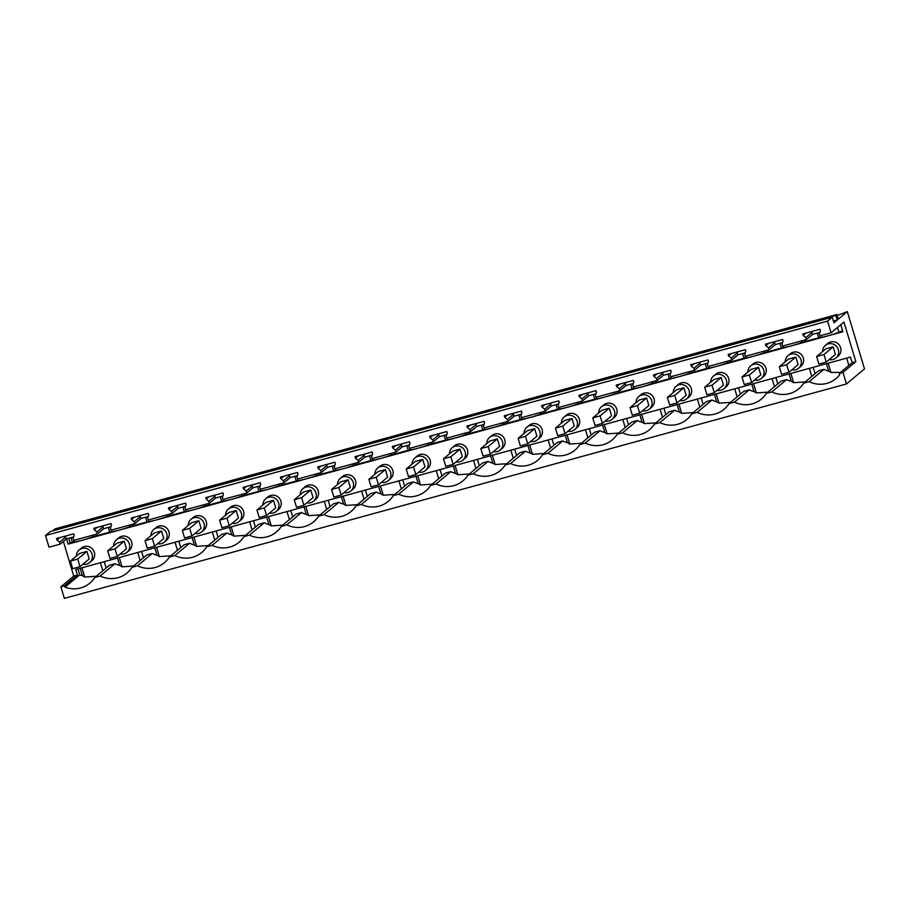 <?xml version="1.0" encoding="UTF-8"?>
<svg xmlns="http://www.w3.org/2000/svg" width="910" height="910" viewBox="0 0 910 910"><rect width="100%" height="100%" fill="white"/><g stroke="black" fill="none" stroke-linecap="round" stroke-linejoin="round"><path stroke-width="1.36" d="M65.167 526.094L68.091 525.298M53.929 530.564L54.85 528.926L836.938 314.519L838.326 319.148L847.324 311.641L837.223 315.486M80 566.646L72.652 568.659L70.388 561.083L79.557 553.439L86.905 551.426L77.725 559.07L80 566.646L89.18 558.99L86.905 551.426M60.89 586.802L64.564 585.79L64.974 587.155A25.821 25.002 -129.8 0 0 89.783 583.173A25.821 25.002 -129.8 0 0 94.742 577.52L100.191 576.03A25.821 25.002 -129.8 0 0 127.093 572.947A25.821 25.002 -129.8 0 0 132.052 567.294L137.501 565.804A25.821 25.002 -129.8 0 0 164.403 562.721A25.821 25.002 -129.8 0 0 169.362 557.068L174.811 555.566A25.821 25.002 -129.8 0 0 201.724 552.495A25.821 25.002 -129.8 0 0 206.684 546.83L212.132 545.34A25.821 25.002 -129.8 0 0 239.034 542.258A25.821 25.002 -129.8 0 0 243.994 536.604L249.442 535.114A25.821 25.002 -129.8 0 0 276.344 532.032A25.821 25.002 -129.8 0 0 281.304 526.378L286.752 524.888A25.821 25.002 -129.8 0 0 313.654 521.805A25.821 25.002 -129.8 0 0 318.614 516.152L324.062 514.65A25.821 25.002 -129.8 0 0 350.964 511.579A25.821 25.002 -129.8 0 0 355.924 505.914L361.372 504.424A25.821 25.002 -129.8 0 0 388.286 501.342A25.821 25.002 -129.8 0 0 393.245 495.688L398.694 494.198A25.821 25.002 -129.8 0 0 425.596 491.116A25.821 25.002 -129.8 0 0 430.555 485.462L436.004 483.972A25.821 25.002 -129.8 0 0 462.906 480.889A25.821 25.002 -129.8 0 0 467.865 475.236L473.314 473.735A25.821 25.002 -129.8 0 0 500.216 470.663A25.821 25.002 -129.8 0 0 505.175 465.01L510.624 463.509A25.821 25.002 -129.8 0 0 537.526 460.426A25.821 25.002 -129.8 0 0 542.485 454.772L547.934 453.282A25.821 25.002 -129.8 0 0 574.847 450.2A25.821 25.002 -129.8 0 0 579.807 444.546L585.255 443.056A25.821 25.002 -129.8 0 0 612.157 439.974A25.821 25.002 -129.8 0 0 617.116 434.32L622.565 432.819A25.821 25.002 -129.8 0 0 649.467 429.748A25.821 25.002 -129.8 0 0 654.427 424.094L659.875 422.593A25.821 25.002 -129.8 0 0 686.777 419.521A25.821 25.002 -129.8 0 0 691.736 413.857L697.185 412.366A25.821 25.002 -129.8 0 0 724.087 409.284A25.821 25.002 -129.8 0 0 729.046 403.63L734.495 402.14A25.821 25.002 -129.8 0 0 761.408 399.058A25.821 25.002 -129.8 0 0 766.368 393.404L771.816 391.914A25.821 25.002 -129.8 0 0 798.718 388.832A25.821 25.002 -129.8 0 0 803.678 383.178L809.127 381.677A25.821 25.002 -129.8 0 0 836.028 378.605A25.821 25.002 -129.8 0 0 839.714 374.772L839.304 373.407L842.979 372.395L846.448 383.952L64.36 598.359L60.89 586.802L73.755 576.075L63.37 541.461M66.567 538.879L68.148 544.123L82.366 540.233A11.739 1.183 -16.7 0 1 74.176 541.894L73.107 538.481L74.142 535.319L73.687 533.829L56.511 538.538L56.955 540.028L59.582 542.189L60.174 544.135L49.003 547.194L45.5 535.512L50.198 531.588L832.286 317.192L833.958 322.777L837.2 320.081L835.812 315.463L836.938 314.519M45.5 535.512L827.588 321.105L832.286 317.192M827.588 321.105L831.092 332.787L843.957 322.06L855.844 361.668L852.169 362.68L850.497 357.084L183.274 539.994L75.746 569.478L77.43 575.063L73.755 576.075M842.979 372.395L855.844 361.668M847.324 311.641L864.5 368.903L846.448 383.952M117.31 556.408L109.962 558.433L107.699 550.857L116.878 543.202L124.215 541.188L115.035 548.844L117.31 556.408L126.49 548.764L124.215 541.188M82.935 564.2A8.224 7.962 -129.8 0 0 91.455 552.586A8.224 7.962 -129.8 0 0 76.315 556.135M77.43 575.063L64.564 585.79M840.783 324.711L842.887 331.74L828.669 335.642A11.739 1.183 163.3 0 0 838.906 332.252L842.592 330.751M801.585 342.49L820.422 337.326A11.739 1.183 -16.7 0 0 828.612 335.653L791.347 345.868A11.739 1.183 163.3 0 0 801.585 342.49L801.141 341M764.275 352.716L783.112 347.552A11.739 1.183 -16.7 0 0 791.302 345.88L754.037 356.094A11.739 1.183 163.3 0 0 764.275 352.716L763.831 351.226M726.965 362.942L745.802 357.778A11.739 1.183 -16.7 0 0 753.992 356.106L716.727 366.32A11.739 1.183 163.3 0 0 726.965 362.942L726.521 361.452M689.655 373.168L708.492 368.004A11.739 1.183 -16.7 0 0 716.67 366.343L679.417 376.558A11.739 1.183 163.3 0 0 689.655 373.168L689.211 371.689M652.345 383.406L671.182 378.241A11.739 1.183 -16.7 0 0 679.361 376.569L642.107 386.784A11.739 1.183 163.3 0 0 652.345 383.406L651.89 381.916M615.023 393.632L633.861 388.468A11.739 1.183 -16.7 0 0 642.051 386.796L604.786 397.01A11.739 1.183 163.3 0 0 615.023 393.632L614.58 392.142M577.713 403.858L596.551 398.694A11.739 1.183 -16.7 0 0 604.74 397.022L567.476 407.236A11.739 1.183 163.3 0 0 577.713 403.858L577.27 402.368M540.404 414.084L559.24 408.92A11.739 1.183 -16.7 0 0 567.43 407.259L530.166 417.474A11.739 1.183 163.3 0 0 540.404 414.084L539.96 412.605M503.093 424.31L521.93 419.157A11.739 1.183 -16.7 0 0 530.109 417.485L492.856 427.7A11.739 1.183 163.3 0 0 503.093 424.31L502.65 422.832M465.784 434.548L484.62 429.384A11.739 1.183 -16.7 0 0 492.799 427.711L455.546 437.926A11.739 1.183 163.3 0 0 465.784 434.548L465.328 433.058M391.152 455L409.989 449.836A11.739 1.183 -16.7 0 0 418.179 448.164A11.739 1.183 163.3 0 0 428.462 444.774L447.299 439.61A11.739 1.183 -16.7 0 0 455.489 437.938L380.915 458.378A11.739 1.183 163.3 0 0 391.152 455L390.709 453.51M353.842 465.226L372.679 460.062A11.739 1.183 -16.7 0 0 380.869 458.401L343.605 468.616A11.739 1.183 163.3 0 0 353.842 465.226L353.399 463.747M316.532 475.464L335.369 470.299A11.739 1.183 -16.7 0 0 343.548 468.627L306.295 478.842A11.739 1.183 163.3 0 0 316.532 475.464L316.089 473.974M279.222 485.69L298.059 480.525A11.739 1.183 -16.7 0 0 306.238 478.853L268.985 489.068A11.739 1.183 163.3 0 0 279.222 485.69L278.767 484.2M241.901 495.916L260.738 490.752A11.739 1.183 -16.7 0 0 268.928 489.079L231.663 499.294A11.739 1.183 163.3 0 0 241.901 495.916L241.457 494.426M204.591 506.142L223.428 500.978A11.739 1.183 -16.7 0 0 231.618 499.317L194.353 509.532A11.739 1.183 163.3 0 0 204.591 506.142L204.147 504.663M167.281 516.38L186.118 511.215A11.739 1.183 -16.7 0 0 194.308 509.543L157.043 519.758A11.739 1.183 163.3 0 0 167.281 516.38L166.837 514.889M129.971 526.606L148.808 521.441A11.739 1.183 -16.7 0 0 156.986 519.769L119.733 529.984A11.739 1.183 163.3 0 0 129.971 526.606L129.527 525.115M92.661 536.832L111.498 531.667A11.739 1.183 -16.7 0 0 119.676 529.995L82.423 540.21A11.739 1.183 163.3 0 0 92.661 536.832L92.206 535.342M418.736 472.142A8.224 7.962 -129.8 0 0 425.459 470.527L427.711 468.639A8.224 7.962 -129.8 0 0 420.101 454.5A8.224 7.962 -129.8 0 0 417.189 456.012L414.937 457.901A8.224 7.962 -129.8 0 0 412.128 464.077M530.678 441.452A8.224 7.962 -129.8 0 0 537.4 439.837L539.653 437.96A8.224 7.962 -129.8 0 0 532.043 423.81A8.224 7.962 -129.8 0 0 529.131 425.334L526.867 427.211A8.224 7.962 -129.8 0 0 524.069 433.387M456.058 461.916A8.224 7.962 -129.8 0 0 462.769 460.289L465.033 458.412A8.224 7.962 -129.8 0 0 457.411 444.262A8.224 7.962 -129.8 0 0 454.5 445.786L452.247 447.663A8.224 7.962 -129.8 0 0 449.438 453.851M493.368 451.678A8.224 7.962 -129.8 0 0 500.079 450.063L502.343 448.186A8.224 7.962 -129.8 0 0 494.733 434.036A8.224 7.962 -129.8 0 0 491.81 435.56L489.557 437.437A8.224 7.962 -129.8 0 0 486.759 443.625M829.181 359.621A8.224 7.962 -129.8 0 0 835.892 358.005L838.155 356.128A8.224 7.962 -129.8 0 0 830.534 341.978A8.224 7.962 -129.8 0 0 827.622 343.502L825.37 345.379A8.224 7.962 -129.8 0 0 822.56 351.567M791.859 369.847A8.224 7.962 -129.8 0 0 798.582 368.232L800.834 366.355A8.224 7.962 -129.8 0 0 793.224 352.204A8.224 7.962 -129.8 0 0 790.312 353.728L788.06 355.605A8.224 7.962 -129.8 0 0 785.25 361.793M120.245 553.974A8.224 7.962 -129.8 0 0 126.956 552.347L129.22 550.47A8.224 7.962 -129.8 0 0 121.599 536.32A8.224 7.962 -129.8 0 0 118.687 537.844L116.434 539.732A8.224 7.962 -129.8 0 0 113.636 545.909M642.619 410.763A8.224 7.962 -129.8 0 0 649.331 409.147L651.594 407.271A8.224 7.962 -129.8 0 0 643.973 393.12A8.224 7.962 -129.8 0 0 641.061 394.644L638.809 396.521A8.224 7.962 -129.8 0 0 635.999 402.709M605.298 421A8.224 7.962 -129.8 0 0 612.02 419.373L614.273 417.497A8.224 7.962 -129.8 0 0 606.663 403.346A8.224 7.962 -129.8 0 0 603.751 404.87L601.499 406.747A8.224 7.962 -129.8 0 0 598.689 412.935M269.496 513.058A8.224 7.962 -129.8 0 0 276.208 511.443L278.471 509.554A8.224 7.962 -129.8 0 0 270.85 495.415A8.224 7.962 -129.8 0 0 267.938 496.928L265.686 498.816A8.224 7.962 -129.8 0 0 262.876 504.993M232.175 523.284A8.224 7.962 -129.8 0 0 238.898 521.669L241.15 519.781A8.224 7.962 -129.8 0 0 233.54 505.641A8.224 7.962 -129.8 0 0 230.628 507.154L228.376 509.043A8.224 7.962 -129.8 0 0 225.566 515.219M157.555 543.736A8.224 7.962 -129.8 0 0 164.278 542.121L166.53 540.244A8.224 7.962 -129.8 0 0 158.92 526.094A8.224 7.962 -129.8 0 0 156.008 527.618L153.744 529.495A8.224 7.962 -129.8 0 0 150.946 535.683M194.865 533.51A8.224 7.962 -129.8 0 0 201.588 531.895L203.84 530.018A8.224 7.962 -129.8 0 0 196.23 515.868A8.224 7.962 -129.8 0 0 193.318 517.392L191.054 519.269A8.224 7.962 -129.8 0 0 188.256 525.457M381.426 482.368A8.224 7.962 -129.8 0 0 388.149 480.753L390.401 478.865A8.224 7.962 -129.8 0 0 382.791 464.726A8.224 7.962 -129.8 0 0 379.879 466.238L377.616 468.127A8.224 7.962 -129.8 0 0 374.818 474.303M567.988 431.226A8.224 7.962 -129.8 0 0 574.711 429.611L576.963 427.723A8.224 7.962 -129.8 0 0 569.353 413.584A8.224 7.962 -129.8 0 0 566.441 415.096L564.177 416.985A8.224 7.962 -129.8 0 0 561.379 423.161M754.549 380.084A8.224 7.962 -129.8 0 0 761.272 378.469L763.524 376.581A8.224 7.962 -129.8 0 0 755.914 362.442A8.224 7.962 -129.8 0 0 753.002 363.954L750.739 365.843A8.224 7.962 -129.8 0 0 747.94 372.019M306.807 502.82A8.224 7.962 -129.8 0 0 313.518 501.205L315.781 499.328A8.224 7.962 -129.8 0 0 308.16 485.178A8.224 7.962 -129.8 0 0 305.248 486.702L302.996 488.579A8.224 7.962 -129.8 0 0 300.198 494.767M717.239 390.31A8.224 7.962 -129.8 0 0 723.962 388.695L726.214 386.807A8.224 7.962 -129.8 0 0 718.604 372.668A8.224 7.962 -129.8 0 0 715.692 374.181L713.429 376.069A8.224 7.962 -129.8 0 0 710.63 382.245M344.116 492.594A8.224 7.962 -129.8 0 0 350.839 490.979L353.091 489.102A8.224 7.962 -129.8 0 0 345.482 474.952A8.224 7.962 -129.8 0 0 342.57 476.476L340.306 478.353A8.224 7.962 -129.8 0 0 337.508 484.541M679.929 400.536A8.224 7.962 -129.8 0 0 686.64 398.921L688.904 397.044A8.224 7.962 -129.8 0 0 681.294 382.894A8.224 7.962 -129.8 0 0 678.371 384.418L676.119 386.295A8.224 7.962 -129.8 0 0 673.32 392.483M89.646 562.585L91.91 560.697A8.224 7.962 -129.8 0 0 84.289 546.557A8.224 7.962 -129.8 0 0 81.377 548.07L79.124 549.958M111.498 531.667L111.043 530.177L134.794 523.671L134.214 521.737L131.575 519.576L131.131 518.086L148.319 513.376L148.762 514.867L147.727 518.029L148.307 519.963L172.104 513.445L171.524 511.5L168.885 509.35L168.441 507.86L185.629 503.139L186.072 504.629L185.037 507.803L185.617 509.736L209.414 503.219L208.834 501.274L206.206 499.112L205.751 497.622L222.939 492.913L223.394 494.403L222.347 497.565L222.939 499.51L246.735 492.981L246.155 491.047L243.516 488.886L243.072 487.396L260.249 482.687L260.704 484.177L259.668 487.339L260.249 489.284L284.045 482.755L283.465 480.821L280.826 478.66L280.382 477.17L297.57 472.461L298.014 473.951L296.978 477.113L297.559 479.047L321.355 472.529L320.775 470.595L318.136 468.434L317.692 466.944L334.88 462.223L335.324 463.725L334.288 466.887L334.869 468.821L358.665 462.303L358.085 460.358L355.446 458.208L355.002 456.706L372.19 451.997L372.634 453.487L371.599 456.661L372.179 458.594L395.975 452.065L395.395 450.132L392.767 447.97L392.312 446.48L409.5 441.771L409.955 443.261L408.909 446.423L409.5 448.368L433.296 441.839L432.716 439.905L430.077 437.744L429.634 436.254L446.821 431.545L447.265 433.035L446.23 436.197L446.81 438.131L470.607 431.613L470.026 429.679L467.387 427.518L466.944 426.028L484.131 421.319L484.575 422.809L483.54 425.971L484.12 427.905L507.916 421.387L507.336 419.442L504.697 417.292L504.254 415.79L521.441 411.081L521.885 412.571L520.85 415.745L521.43 417.679L545.226 411.149L544.646 409.216L542.007 407.054L541.564 405.564L558.751 400.855L559.195 402.345L558.16 405.507L558.74 407.452L582.536 400.923L581.956 398.989L579.329 396.828L578.874 395.338L596.061 390.629L596.516 392.119L595.47 395.281L596.061 397.226L619.858 390.697L619.278 388.763L616.639 386.602L616.195 385.112L633.383 380.403L633.826 381.893L632.791 385.055L633.371 386.989L657.168 380.471L656.588 378.526L653.949 376.376L653.505 374.886L670.693 370.165L671.136 371.655L670.101 374.829L670.681 376.763L694.478 370.245L693.898 368.3L691.259 366.138L690.815 364.648L708.003 359.939L708.446 361.429L707.411 364.591L707.991 366.537L731.788 360.007L731.208 358.074L728.569 355.912L728.125 354.422L745.313 349.713L745.756 351.203L744.721 354.365L745.301 356.31L769.098 349.781L768.518 347.848L765.89 345.686L765.435 344.196L782.623 339.487L783.078 340.977L782.031 344.139L782.623 346.073L794.521 342.82L806.419 339.555L805.839 337.61L803.2 335.46L802.756 333.97L819.944 329.249L820.388 330.739L819.353 333.913L819.933 335.847L831.092 332.787M806.419 339.555L812.664 334.345L819.853 332.377M769.098 349.781L775.343 344.572L782.543 342.604M731.788 360.007L738.033 354.809L745.222 352.83M694.478 370.245L700.723 365.035L707.912 363.067M657.168 380.471L663.413 375.261L670.602 373.293M619.858 390.697L626.103 385.487L633.292 383.519M582.536 400.923L588.781 395.725L595.982 393.746M545.226 411.149L551.471 405.951L558.66 403.972M507.916 421.387L514.161 416.177L521.35 414.209M470.607 431.613L476.851 426.403L484.04 424.435M433.296 441.839L439.541 436.629L446.73 434.661M395.975 452.065L402.22 446.867L409.42 444.888M358.665 462.303L364.91 457.093L372.099 455.125M321.355 472.529L327.6 467.319L334.789 465.351M284.045 482.755L290.29 477.545L297.479 475.577M246.735 492.981L252.98 487.783L260.169 485.803M209.414 503.219L215.659 498.009L222.859 496.041M172.104 513.445L178.349 508.235L185.538 506.267M134.794 523.671L141.039 518.461L148.228 516.493M73.687 540.426L97.484 533.897L103.729 528.699L110.918 526.719M60.174 544.135L66.419 538.925L73.608 536.946M110.997 530.2L110.417 528.255L111.452 525.093L111.009 523.603L93.821 528.312L94.265 529.802L96.904 531.963L97.484 533.897M833.458 321.105L837.2 320.081M53.724 529.859L835.812 315.463M839.304 373.407L852.169 362.68M826.246 362.066L818.898 364.08L816.634 356.515L825.802 348.86L833.151 346.846L823.971 354.502L826.246 362.066L835.426 354.411L833.151 346.846M126.956 552.347A8.224 7.962 -129.8 0 0 119.346 538.208A8.224 7.962 -129.8 0 0 116.434 539.732M840.476 372.429L830.966 372.463L828.191 363.204M803.678 383.178L818.454 370.859L821.173 370.108L823.903 369.358L809.127 381.677M823.903 369.358A25.821 25.002 -129.8 0 0 828.635 371.109L830.966 372.463M766.368 393.404L781.144 381.085L783.863 380.334L786.593 379.595L771.816 391.914M786.593 379.595A25.821 25.002 -129.8 0 0 791.325 381.335L793.657 382.7L790.881 373.43M805.202 381.904L793.657 382.7M729.046 403.63L743.823 391.311L746.553 390.561L749.271 389.821L734.495 402.14M749.271 389.821A25.821 25.002 -129.8 0 0 754.003 391.562L756.346 392.927L753.571 383.656M767.881 392.13L756.346 392.927M691.736 413.857L706.513 401.537L711.961 400.047L697.185 412.366M711.961 400.047A25.821 25.002 -129.8 0 0 716.693 401.788L719.036 403.153L716.25 393.893M730.571 402.368L719.036 403.153M654.427 424.094L669.203 411.775L671.921 411.024L674.651 410.274L659.875 422.593M674.651 410.274A25.821 25.002 -129.8 0 0 679.383 412.025L681.726 413.379L678.94 404.12M693.261 412.594L681.726 413.379M617.116 434.32L631.893 422.001L634.611 421.25L637.341 420.5L622.565 432.819M637.341 420.5A25.821 25.002 -129.8 0 0 642.073 422.251L644.405 423.616L641.63 414.346M655.951 422.82L644.405 423.616M579.807 444.546L594.583 432.227L597.301 431.476L600.031 430.737L585.255 443.056M600.031 430.737A25.821 25.002 -129.8 0 0 604.763 432.477L607.095 433.842L604.32 424.572M618.641 433.046L607.095 433.842M542.485 454.772L557.261 442.453L562.71 440.963L547.934 453.282M562.71 440.963A25.821 25.002 -129.8 0 0 567.442 442.704L569.785 444.069L567.01 434.798M581.319 443.272L569.785 444.069M505.175 465.01L519.951 452.679L525.4 451.189L510.624 463.509M525.4 451.189A25.821 25.002 -129.8 0 0 530.132 452.93L532.475 454.295L529.688 445.036M544.009 453.51L532.475 454.295M467.865 475.236L482.641 462.917L485.36 462.166L488.09 461.415L473.314 473.735M488.09 461.415A25.821 25.002 -129.8 0 0 492.822 463.167L495.165 464.521L492.378 455.262M506.699 463.736L495.165 464.521M430.555 485.462L445.331 473.143L448.05 472.392L450.78 471.653L436.004 483.972M450.78 471.653A25.821 25.002 -129.8 0 0 455.512 473.393L457.844 474.758L455.068 465.488M469.389 473.962L457.844 474.758M393.245 495.688L408.01 483.369L413.47 481.879L398.694 494.198M413.47 481.879A25.821 25.002 -129.8 0 0 418.202 483.62L420.534 484.984L417.758 475.714M432.079 484.188L420.534 484.984M355.924 505.914L370.7 493.595L376.149 492.105L361.372 504.424M376.149 492.105A25.821 25.002 -129.8 0 0 380.88 493.846L383.224 495.211L380.448 485.951M394.758 494.426L383.224 495.211M318.614 516.152L333.39 503.833L338.838 502.331L324.062 514.65M338.838 502.331A25.821 25.002 -129.8 0 0 343.571 504.083L345.914 505.437L343.127 496.177M357.448 504.652L345.914 505.437M281.304 526.378L296.08 514.059L298.798 513.308L301.528 512.569L286.752 524.888M301.528 512.569A25.821 25.002 -129.8 0 0 306.26 514.309L308.604 515.674L305.817 506.404M320.138 514.878L308.604 515.674M243.994 536.604L258.77 524.285L261.488 523.534L264.219 522.795L249.442 535.114M264.219 522.795A25.821 25.002 -129.8 0 0 268.95 524.535L271.282 525.9L268.507 516.63M282.828 525.104L271.282 525.9M206.684 546.83L221.448 534.511L226.908 533.021L212.132 545.34M226.908 533.021A25.821 25.002 -129.8 0 0 231.64 534.761L233.972 536.126L231.197 526.867M245.518 535.342L233.972 536.126M169.362 557.068L184.138 544.749L189.587 543.247L174.811 555.566M189.587 543.247A25.821 25.002 -129.8 0 0 194.319 544.999L196.662 546.353L193.887 537.093M208.197 545.568L196.662 546.353M132.052 567.294L146.829 554.975L152.277 553.473L137.501 565.804M152.277 553.473A25.821 25.002 -129.8 0 0 157.009 555.225L159.352 556.59L156.565 547.32M170.887 555.794L159.352 556.59M94.742 577.52L109.519 565.201L112.237 564.45L114.967 563.711L100.191 576.03M114.967 563.711A25.821 25.002 -129.8 0 0 119.699 565.451L122.042 566.816L119.255 557.546M133.577 566.02L122.042 566.816M77.953 568.875L79.75 574.836L64.974 587.155M79.75 574.836A25.821 25.002 -129.8 0 0 82.389 575.677L84.721 577.042L81.946 567.783M96.267 576.246L84.721 577.042M74.176 541.894L72.265 541.928L70.98 537.673M68.148 544.123L72.265 541.928M68.773 538.276L70.059 542.531M425.459 470.527A8.224 7.962 -129.8 0 0 417.849 456.376A8.224 7.962 -129.8 0 0 414.937 457.901M537.4 439.837A8.224 7.962 -129.8 0 0 529.779 425.687A8.224 7.962 -129.8 0 0 526.867 427.211M462.769 460.289A8.224 7.962 -129.8 0 0 455.159 446.15A8.224 7.962 -129.8 0 0 452.247 447.663M500.079 450.063A8.224 7.962 -129.8 0 0 492.469 435.924A8.224 7.962 -129.8 0 0 489.557 437.437M835.892 358.005A8.224 7.962 -129.8 0 0 828.282 343.855A8.224 7.962 -129.8 0 0 825.37 345.379M798.582 368.232A8.224 7.962 -129.8 0 0 790.972 354.092A8.224 7.962 -129.8 0 0 788.06 355.605M649.331 409.147A8.224 7.962 -129.8 0 0 641.721 395.008A8.224 7.962 -129.8 0 0 638.809 396.521M612.02 419.373A8.224 7.962 -129.8 0 0 604.411 405.234A8.224 7.962 -129.8 0 0 601.499 406.747M276.208 511.443A8.224 7.962 -129.8 0 0 268.598 497.292A8.224 7.962 -129.8 0 0 265.686 498.816M238.898 521.669A8.224 7.962 -129.8 0 0 231.288 507.518A8.224 7.962 -129.8 0 0 228.376 509.043M164.278 542.121A8.224 7.962 -129.8 0 0 156.656 527.982A8.224 7.962 -129.8 0 0 153.744 529.495M201.588 531.895A8.224 7.962 -129.8 0 0 193.966 517.745A8.224 7.962 -129.8 0 0 191.054 519.269M388.149 480.753A8.224 7.962 -129.8 0 0 380.528 466.602A8.224 7.962 -129.8 0 0 377.616 468.127M574.711 429.611A8.224 7.962 -129.8 0 0 567.101 415.46A8.224 7.962 -129.8 0 0 564.177 416.985M761.272 378.469A8.224 7.962 -129.8 0 0 753.662 364.318A8.224 7.962 -129.8 0 0 750.739 365.843M313.518 501.205A8.224 7.962 -129.8 0 0 305.908 487.066A8.224 7.962 -129.8 0 0 302.996 488.579M723.962 388.695A8.224 7.962 -129.8 0 0 716.341 374.545A8.224 7.962 -129.8 0 0 713.429 376.069M350.839 490.979A8.224 7.962 -129.8 0 0 343.218 476.84A8.224 7.962 -129.8 0 0 340.306 478.353M686.64 398.921A8.224 7.962 -129.8 0 0 679.031 384.771A8.224 7.962 -129.8 0 0 676.119 386.295M818.511 337.348L817.226 333.094M805.282 340.977L804.975 339.953M811.163 331.661L812.664 334.345M805.839 337.61L812.073 332.412M773.853 341.887L775.343 344.572M768.518 347.848L774.763 342.638M736.543 352.113L738.033 354.809M731.208 358.074L737.453 352.864M699.221 362.351L700.723 365.035M693.898 368.3L700.143 363.09M661.911 372.577L663.413 375.261M656.588 378.526L662.833 373.327M624.601 382.803L626.103 385.487M619.278 388.763L625.511 383.554M587.291 393.029L588.781 395.725M581.956 398.989L588.201 393.78M549.981 403.266L551.471 405.951M544.646 409.216L550.891 404.006M512.66 413.493L514.161 416.177M507.336 419.442L513.581 414.243M475.35 423.719L476.851 426.403M470.026 429.679L476.271 424.47M438.04 433.945L439.541 436.629M432.716 439.905L438.95 434.696M400.73 444.171L402.22 446.867M395.395 450.132L401.64 444.922M363.42 454.409L364.91 457.093M358.085 460.358L364.33 455.159M326.099 464.635L327.6 467.319M320.775 470.595L327.02 465.385M288.788 474.861L290.29 477.545M283.465 480.821L289.71 475.611M251.478 485.087L252.98 487.783M246.155 491.047L252.388 485.838M214.168 495.324L215.659 498.009M208.834 501.274L215.079 496.064M176.858 505.55L178.349 508.235M171.524 511.5L177.768 506.301M139.537 515.777L141.039 518.461M134.214 521.737L140.458 516.527M102.227 526.003L103.729 528.699M96.904 531.963L103.148 526.753M64.917 536.24L66.419 538.925M59.582 542.189L65.827 536.98M96.346 535.33L96.039 534.295M109.575 531.702L108.29 527.436M133.656 525.093L133.349 524.069M146.885 521.476L145.611 517.21M170.966 514.867L170.659 513.843M184.195 511.238L182.921 506.984M208.276 504.64L207.969 503.605M221.505 501.012L220.231 496.758M245.598 494.414L245.29 493.379M258.827 490.786L257.541 486.531M282.908 484.188L282.601 483.153M296.137 480.56L294.851 476.294M320.218 473.951L319.911 472.927M333.447 470.322L332.173 466.068M357.528 463.725L357.221 462.701M370.757 460.096L369.483 455.842M394.838 453.498L394.53 452.463M408.067 449.87L406.793 445.616M432.159 443.272L431.852 442.237M445.388 439.644L444.103 435.378M469.469 433.035L469.162 432.011M482.698 429.418L481.413 425.152M506.779 422.809L506.472 421.785M520.008 419.18L518.734 414.926M544.089 412.583L543.782 411.548M557.318 408.954L556.044 404.7M581.399 402.357L581.092 401.321M594.628 398.728L593.354 394.462M618.72 392.119L618.413 391.095M631.949 388.502L630.664 384.236M656.03 381.893L655.723 380.869M669.26 378.264L667.974 374.01M693.34 371.667L693.033 370.632M706.569 368.038L705.295 363.784M730.65 361.441L730.343 360.405M743.88 357.812L742.606 353.546M767.96 351.203L767.653 350.179M781.189 347.586L779.915 343.32M56.955 540.028L59.832 537.628M94.265 529.802L97.154 527.402M131.575 519.576L134.464 517.176M168.885 509.35L171.774 506.938M206.206 499.112L209.084 496.712M243.516 488.886L246.394 486.486M280.826 478.66L283.715 476.26M318.136 468.434L321.025 466.022M355.446 458.208L358.335 455.796M392.767 447.97L395.645 445.57M430.077 437.744L432.955 435.344M467.387 427.518L470.277 425.107M504.697 417.292L507.587 414.88M542.007 407.054L544.897 404.654M579.329 396.828L582.207 394.428M616.639 386.602L619.517 384.202M653.949 376.376L656.838 373.964M691.259 366.138L694.148 363.738M728.569 355.912L731.458 353.512M765.89 345.686L768.768 343.286M803.2 335.46L806.078 333.049M788.936 372.292L781.588 374.306L779.313 366.741L788.492 359.086L795.84 357.073L786.661 364.728L788.936 372.292L798.104 364.648L795.84 357.073M751.614 382.53L744.278 384.543L742.003 376.967L751.182 369.323L758.53 367.299L749.351 374.954L751.614 382.53L760.794 374.875L758.53 367.299M714.304 392.756L706.968 394.769L704.693 387.205L713.872 379.55L721.209 377.536L712.041 385.18L714.304 392.756L723.484 385.101L721.209 377.536M676.994 402.982L669.646 404.995L667.383 397.431L676.562 389.776L683.899 387.762L674.719 395.418L676.994 402.982L686.174 395.327L683.899 387.762M639.684 413.208L632.336 415.222L630.073 407.657L639.241 400.002L646.589 397.988L637.409 405.644L639.684 413.208L648.864 405.553L646.589 397.988M602.374 423.434L595.026 425.448L592.751 417.883L601.931 410.228L609.279 408.215L600.099 415.87L602.374 423.434L611.543 415.79L609.279 408.215M565.053 433.672L557.716 435.685L555.441 428.11L564.621 420.465L571.969 418.452L562.789 426.096L565.053 433.672L574.233 426.016L571.969 418.452M527.743 443.898L520.406 445.911L518.131 438.347L527.311 430.692L534.648 428.678L525.479 436.334L527.743 443.898L536.923 436.243L534.648 428.678M490.433 454.124L483.085 456.137L480.821 448.573L490.001 440.918L497.338 438.904L488.158 446.56L490.433 454.124L499.613 446.469L497.338 438.904M453.123 464.35L445.775 466.364L443.511 458.799L452.679 451.144L460.028 449.13L450.848 456.786L453.123 464.35L462.303 456.706L460.028 449.13M415.813 474.588L408.465 476.601L406.19 469.025L415.37 461.381L422.718 459.368L413.538 467.012L415.813 474.588L424.981 466.932L422.718 459.368M378.492 484.814L371.155 486.827L368.88 479.263L378.06 471.608L385.408 469.594L376.228 477.25L378.492 484.814L387.671 477.159L385.408 469.594M341.182 495.04L333.845 497.053L331.57 489.489L340.75 481.834L348.086 479.82L338.918 487.476L341.182 495.04L350.361 487.385L348.086 479.82M303.872 505.266L296.524 507.279L294.26 499.715L303.439 492.06L310.776 490.046L301.597 497.702L303.872 505.266L313.051 497.622L310.776 490.046M266.562 515.504L259.214 517.517L256.95 509.941L266.118 502.297L273.466 500.284L264.287 507.928L266.562 515.504L275.741 507.848L273.466 500.284M229.252 525.73L221.904 527.743L219.629 520.179L228.808 512.523L236.156 510.51L226.977 518.165L229.252 525.73L238.42 518.074L236.156 510.51M191.93 535.956L184.594 537.969L182.319 530.405L191.498 522.75L198.846 520.736L189.667 528.391L191.93 535.956L201.11 528.3L198.846 520.736M154.62 546.182L147.283 548.195L145.008 540.631L154.188 532.976L161.525 530.962L152.357 538.618L154.62 546.182L163.8 538.527L161.525 530.962M826.405 363.693L828.635 371.109M813.176 367.322L815.087 373.657M789.095 373.919L791.325 381.335M777.766 383.895L775.866 377.548M751.785 384.145L754.003 391.562M740.456 394.121L738.556 387.774M714.475 394.383L716.693 401.788M703.146 404.347L701.246 398M677.154 404.609L679.383 412.025M665.836 414.573L663.936 408.237M639.844 414.835L642.073 422.251M628.526 424.811L626.615 418.463M602.534 425.061L604.763 432.477M591.204 435.037L589.305 428.69M565.224 435.287L567.442 442.704M553.894 445.263L551.995 438.916M527.914 445.525L530.132 452.93M516.584 455.489L514.685 449.142M490.592 455.751L492.822 463.167M479.274 465.727L477.375 459.379M453.282 465.977L455.512 473.393M441.964 475.953L440.053 469.605M415.972 476.203L418.202 483.62M404.643 486.179L402.743 479.832M378.662 486.44L380.88 493.846M367.333 496.405L365.433 490.058M341.352 496.667L343.571 504.083M330.023 506.631L328.123 500.295M304.031 506.893L306.26 514.309M292.713 516.869L290.813 510.521M266.721 517.119L268.95 524.535M255.403 527.095L253.492 520.747M229.411 527.356L231.64 534.761M218.081 537.321L216.182 530.974M192.101 537.582L194.319 544.999M180.771 547.547L178.872 541.211M154.791 547.809L157.009 555.225M143.462 557.784L141.562 551.437M117.47 558.035L119.699 565.451M104.252 561.663L106.151 568.011M80.16 568.261L82.389 575.677M70.388 561.083L77.725 559.07M107.699 550.857L115.035 548.844M145.008 540.631L152.357 538.618M182.319 530.405L189.667 528.391M219.629 520.179L226.977 518.165M256.95 509.941L264.287 507.928M294.26 499.715L301.597 497.702M331.57 489.489L338.918 487.476M368.88 479.263L376.228 477.25M406.19 469.025L413.538 467.012M443.511 458.799L450.848 456.786M480.821 448.573L488.158 446.56M518.131 438.347L525.479 436.334M555.441 428.11L562.789 426.096M592.751 417.883L600.099 415.87M630.073 407.657L637.409 405.644M667.383 397.431L674.719 395.418M704.693 387.205L712.041 385.18M742.003 376.967L749.351 374.954M779.313 366.741L786.661 364.728M816.634 356.515L823.971 354.502M848.859 365.445L846.664 358.142M820.422 337.326L819.978 335.836M819.375 333.822L819.011 332.605M838.906 332.252L837.473 327.475M783.112 347.552L782.668 346.062M782.065 344.048L781.701 342.831M745.802 357.778L745.358 356.288M744.755 354.274L744.391 353.069M708.492 368.004L708.048 366.525M707.445 364.512L707.07 363.295M671.182 378.241L670.727 376.751M670.124 374.738L669.76 373.521M633.861 388.468L633.417 386.977M632.814 384.964L632.45 383.747M596.551 398.694L596.107 397.204M595.504 395.19L595.14 393.973M559.24 408.92L558.797 407.441M558.194 405.428L557.83 404.211M521.93 419.157L521.487 417.667M520.884 415.654L520.509 414.437M484.62 429.384L484.165 427.893M483.563 425.88L483.199 424.663M447.299 439.61L446.855 438.12M446.253 436.106L445.889 434.889M409.989 449.836L409.546 448.346M408.943 446.344L408.579 445.126M428.462 444.774L428.018 443.284M372.679 460.062L372.236 458.583M371.633 456.57L371.269 455.353M335.369 470.299L334.925 468.809M334.323 466.796L333.947 465.579M298.059 480.525L297.604 479.035M297.001 477.022L296.637 475.805M260.738 490.752L260.294 489.262M259.691 487.26L259.327 486.042M223.428 500.978L222.984 499.499M222.381 497.486L222.017 496.268M186.118 511.215L185.674 509.725M185.071 507.712L184.707 506.495M148.808 521.441L148.364 519.951M147.761 517.938L147.386 516.721M110.44 528.164L110.076 526.947M73.13 538.401L72.766 537.184M102.841 570.775L100.418 562.71M140.151 560.537L137.728 552.484M177.461 550.311L175.05 542.258M214.771 540.085L212.36 532.032M252.093 529.859L249.67 521.794M289.403 519.621L286.98 511.568M326.713 509.395L324.29 501.342M364.023 499.169L361.611 491.116M401.333 488.943L398.921 480.878M438.654 478.717L436.231 470.652M475.964 468.479L473.541 460.426M513.274 458.253L510.851 450.2M550.584 448.027L548.173 439.962M587.894 437.801L585.483 429.736M625.215 427.563L622.793 419.51M662.526 417.337L660.103 409.284M699.836 407.111L697.413 399.058M737.145 396.885L734.734 388.82M774.456 386.648L772.044 378.594M811.777 376.421L809.354 368.368"/></g></svg>
